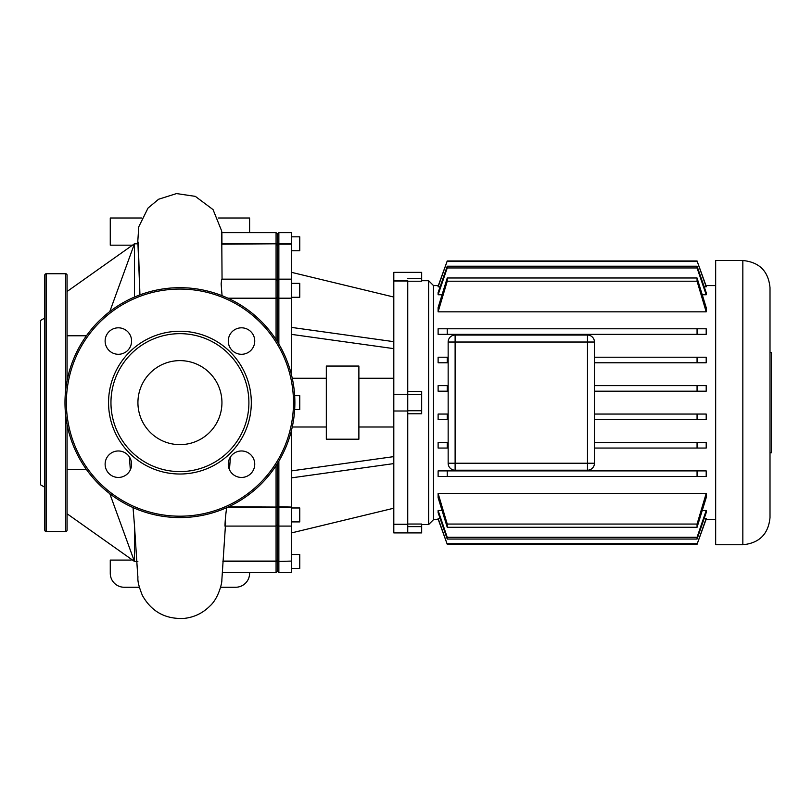 <?xml version="1.0" encoding="UTF-8"?>
<svg xmlns="http://www.w3.org/2000/svg" width="812" height="812" viewBox="0 0 812 812"><rect width="100%" height="100%" fill="white"/><g stroke="black" fill="none" stroke-linecap="round" stroke-linejoin="round"><path stroke-width="1.22" d="M44.782 487.251L40.6 484.835L40.6 320.425L44.782 318.01M65.681 389.993L65.681 273.745L46.172 273.745A1.391 1.391 0 0 0 44.782 275.136L44.782 530.124A1.391 1.391 0 0 0 46.172 531.515L65.681 531.515A1.391 1.391 0 0 0 67.071 530.124L67.071 424.453M65.681 273.745A1.391 1.391 0 0 1 67.071 275.136L67.071 380.808M251.314 402.63A71.385 71.385 0 0 1 179.929 474.015A71.385 71.385 0 0 1 108.554 402.63A71.385 71.385 0 0 1 179.929 331.245A71.385 71.385 0 0 1 251.314 402.63M248.898 402.63A68.969 68.969 0 0 1 179.929 471.599A68.969 68.969 0 0 1 110.96 402.63A68.969 68.969 0 0 1 179.929 333.661A68.969 68.969 0 0 1 248.898 402.63M221.94 402.63A42.011 42.011 0 0 0 179.929 360.619A42.011 42.011 0 0 0 137.928 402.63A42.011 42.011 0 0 0 179.929 444.641A42.011 42.011 0 0 0 221.94 402.63M131.595 464.21A13.236 13.236 0 0 0 118.359 450.975A13.236 13.236 0 0 0 105.124 464.21A13.236 13.236 0 0 0 118.359 477.446A13.236 13.236 0 0 0 131.595 464.21M131.595 341.05A13.236 13.236 0 0 0 118.359 327.815A13.236 13.236 0 0 0 105.124 341.05A13.236 13.236 0 0 0 118.359 354.286A13.236 13.236 0 0 0 131.595 341.05M254.745 341.05A13.236 13.236 0 0 0 241.509 327.815A13.236 13.236 0 0 0 228.273 341.05A13.236 13.236 0 0 0 241.509 354.286A13.236 13.236 0 0 0 254.745 341.05M254.745 464.21A13.236 13.236 0 0 0 241.509 450.975A13.236 13.236 0 0 0 228.273 464.21A13.236 13.236 0 0 0 241.509 477.446A13.236 13.236 0 0 0 254.745 464.21M64.98 402.63A114.949 114.949 0 0 1 179.929 287.681A114.949 114.949 0 0 1 294.878 402.63A114.949 114.949 0 0 1 179.929 517.579A114.949 114.949 0 0 1 64.98 402.63M770.009 452.791L771.4 452.791L771.4 352.469L770.009 352.469M742.838 260.51C759.342 262.124 768.396 271.178 770.009 287.681L770.009 517.579C768.396 534.083 759.342 543.137 742.838 544.75L715.666 544.75L715.666 260.51L742.838 260.51L742.838 544.75M715.666 285.591L705.993 285.591M438.318 285.591L433.517 285.591L428.645 280.719L428.645 524.542L421.672 524.542M715.666 519.67L705.993 519.67M438.318 519.67L433.517 519.67L428.645 524.542M433.517 519.67L433.517 285.591M428.645 280.719L421.672 280.719M407.746 281.226L421.672 281.226L421.672 272.355L393.81 272.355L393.81 280.719L407.746 280.719L407.746 532.905L407.746 524.542L393.81 524.542L393.81 532.905L421.672 532.905L421.672 524.034L407.746 524.034M407.746 413.775L421.672 413.775L421.672 391.485L407.746 391.485M587.482 470.209A6.963 6.963 0 0 0 594.445 463.236L594.445 342.025A6.963 6.963 0 0 0 587.482 335.051L455.116 335.051A6.963 6.963 0 0 0 448.153 342.025L448.153 463.236A6.963 6.963 0 0 0 455.116 470.209L587.482 470.209L587.482 463.236L448.153 463.236M706.196 510.494L706.196 512.676L697.061 539.046L697.061 537.29L706.196 510.494L702.329 510.494M438.115 510.494L447.239 537.29L447.239 539.046L438.115 512.676L438.115 510.494L441.982 510.494M438.115 518.432L447.239 544.294L438.115 519.112L438.115 518.432L440.094 518.432M704.217 518.432L706.196 518.432L706.196 519.112L697.061 544.294L706.196 518.432M706.196 493.432L706.196 497.695L697.061 527.272L697.061 524.055L706.196 493.432L438.115 493.432L447.239 524.055L447.239 527.272L438.115 497.695L438.115 493.432M706.196 470.899L706.196 476.471L697.061 476.471L697.061 470.899L706.196 470.899M438.115 476.471L438.115 470.899L447.239 470.899L447.239 476.471L438.115 476.471M706.196 328.779L706.196 334.361L697.061 334.361L697.061 328.779L706.196 328.779M438.115 334.361L438.115 328.779L447.239 328.779L447.239 334.361L438.115 334.361M706.196 311.828L697.061 281.206L697.061 277.988L706.196 307.565L706.196 311.828L438.115 311.828L438.115 307.565L447.239 277.988L447.239 281.206L438.115 311.828M706.196 294.766L697.061 267.96L697.061 266.214L706.196 292.584L706.196 294.766L702.329 294.766M441.982 294.766L438.115 294.766L438.115 292.584L447.239 266.214L447.239 267.96L438.115 294.766M706.196 286.829L697.061 260.967L706.196 286.149L706.196 286.829L704.217 286.829M440.094 286.829L438.115 286.829L438.115 286.149L447.239 260.967L438.115 286.829M697.061 448.051L697.061 442.479L706.196 442.479L706.196 448.051L594.445 448.051M438.115 448.051L438.115 442.479L447.239 442.479L447.239 448.051L438.115 448.051M438.115 419.631L438.115 414.059L447.239 414.059L447.239 419.631L438.115 419.631M448.153 391.201L438.115 391.201L438.115 385.629L447.239 385.629L447.239 391.201L448.153 391.201M448.153 362.781L438.115 362.781L438.115 357.209L447.239 357.209L447.239 362.781L448.153 362.781M706.196 357.209L706.196 362.781L697.061 362.781L697.061 357.209L706.196 357.209M706.196 385.629L706.196 391.201L697.061 391.201L697.061 385.629L706.196 385.629M706.196 414.059L706.196 419.631L697.061 419.631L697.061 414.059L706.196 414.059M448.153 448.051L447.239 448.051M448.153 442.479L447.239 442.479M697.061 442.479L594.445 442.479M448.153 419.631L447.239 419.631M448.153 414.059L447.239 414.059M448.153 385.629L447.239 385.629M448.153 357.209L447.239 357.209M697.061 419.631L594.445 419.631M697.061 414.059L594.445 414.059M697.061 470.899L447.239 470.899M697.061 476.471L447.239 476.471M697.061 391.201L594.445 391.201M697.061 385.629L594.445 385.629M697.061 524.055L447.239 524.055M697.061 527.272L447.239 527.272M697.061 362.781L594.445 362.781M697.061 357.209L594.445 357.209M697.061 537.29L447.239 537.29M697.061 539.046L447.239 539.046M697.061 328.779L447.239 328.779M697.061 334.361L447.239 334.361M697.061 543.725L447.239 543.725M697.061 544.294L447.239 544.294M697.061 266.214L447.239 266.214M697.061 267.96L447.239 267.96M697.061 277.988L447.239 277.988M697.061 281.206L447.239 281.206M697.061 260.967L447.239 260.967M697.061 261.535L447.239 261.535M393.81 378.25L358.884 378.25M393.81 427.01L358.884 427.01M358.884 366.06L326.322 366.06L326.322 439.201L358.884 439.201L358.884 366.06M326.322 378.25L292.269 378.25M326.322 427.01L292.269 427.01M294.675 409.593L299.76 409.593L299.76 395.667L294.675 395.667M291.396 521.913L299.76 521.913L299.76 507.977L291.396 507.977M291.396 554.505L299.76 554.505L299.76 568.441L291.396 568.441M291.396 250.756L299.76 250.756L299.76 236.82L291.396 236.82M291.396 297.283L299.76 297.283L299.76 283.347L291.396 283.347M393.81 524.258L407.746 524.258L407.746 410.994L393.81 410.994L393.81 524.542M407.746 410.994L407.746 394.267L393.81 394.267L393.81 410.994M393.81 280.719L393.81 394.267M393.81 281.003L407.746 281.003L407.746 394.267M278.861 344.085L278.861 298.471L277.471 298.41L277.471 341.801L277.471 298.41L276.07 298.471L276.07 339.619M276.07 465.641L276.07 506.789L277.471 506.85L277.471 508.048L277.471 463.459L277.471 506.85L278.861 506.789L278.861 461.175M291.396 244.179L278.861 244.179L278.861 232.648L291.396 232.648L291.396 298.471L278.861 298.471L278.861 244.179L277.471 245.488L277.471 298.41L277.471 245.488L276.07 244.179L276.07 298.471L228.558 298.471M222.924 561.082L276.07 561.082L277.471 559.772L277.471 561.468L277.471 524.704L277.471 559.772L278.861 561.082L278.861 506.789L291.396 507.064L278.861 507.064L277.471 508.048L277.471 524.704L277.471 508.048L276.07 507.064L276.07 572.612L222.336 572.612M222.894 561.468L277.471 561.468L277.471 571.222L277.471 561.468L291.396 561.082L278.861 561.468L278.861 572.612L277.471 571.222L276.07 572.612M291.396 243.793L276.07 243.793L276.07 232.648L277.471 234.039L277.471 245.488L277.471 234.039L278.861 232.648M291.396 430.715L291.396 506.789M291.396 561.082L291.396 507.064M278.861 572.612L291.396 572.612L291.396 561.468M291.396 298.471L291.396 374.545M291.396 532.946L393.81 508.21M291.396 470.899L393.81 456.618M291.396 477.872L393.81 463.591M291.396 334.361L393.81 348.642M291.396 327.388L393.81 341.669M291.396 272.314L393.81 297.05M67.071 291.508L134.437 243.793L137.949 243.793L134.437 243.833L109.803 311.554M86.427 335.772L67.071 335.772M137.857 561.468L134.437 561.468L137.857 561.427M109.803 493.706L134.437 561.427L67.071 513.752M67.071 469.488L86.427 469.488M225.401 526.095L221.849 580.042C222.183 582.549 218.57 598.403 209.8 606.138C202.665 613.222 194.088 617.323 184.06 618.419C165.333 619.312 151.428 611.619 142.344 595.338C136.03 579.535 138.527 578.357 137.705 575.312L134.437 524.856L134.437 561.427M134.437 243.833L134.437 297.07M222.052 279.166L221.717 231.075L213.048 209.608L195.327 196.372L176.519 193.581L158.614 199.234L148.038 208.055L138.75 226.822L137.634 243.793L138.243 242.098L139.928 294.868L137.949 243.833M134.437 524.856L133.036 507.581M225.645 522.827C224.315 533.504 225.168 516.655 226.812 507.064M230.425 456.973L229.461 469.681M139.299 587.249L124.195 587.249A13.936 13.936 0 0 1 110.27 573.313L110.27 560.077L131.168 560.077M220.57 587.249L235.663 587.249A13.936 13.936 0 0 0 249.599 573.313L249.599 572.612M228.558 506.789L276.07 507.064L227.959 507.064M221.94 243.793C221.879 229.42 221.869 229.42 221.94 243.793L276.07 243.793L221.95 244.179M222.062 295.68L221.138 283.906L221.706 279.166L276.07 279.166L277.471 280.556L278.861 279.166L291.396 279.166M218.154 218.012L249.599 218.012L249.599 232.648M132.366 245.254A9.754 9.754 0 0 0 131.168 245.183L110.27 245.183L110.27 218.012L141.653 218.012M65.681 531.515L65.681 415.267M46.172 273.745L46.172 531.515M293.487 402.63A113.558 113.558 0 0 0 179.929 289.072A113.558 113.558 0 0 0 66.381 402.63A113.558 113.558 0 0 0 179.929 516.188A113.558 113.558 0 0 0 293.487 402.63M421.672 278.628L407.746 278.628M407.746 526.633L421.672 526.633M407.746 394.53L421.672 394.53M421.672 410.73L407.746 410.73M594.445 463.236L587.482 463.236L587.482 342.025L594.445 342.025M587.482 335.051L587.482 342.025L455.116 342.025L455.116 335.051M455.116 470.209L455.116 342.025L448.153 342.025M227.959 298.197L276.07 298.197L277.471 297.212L278.861 298.197L291.396 298.197M225.086 526.095L276.07 526.095L277.471 524.704L278.861 526.095L291.396 526.095M129.453 456.994L130.316 469.884M276.07 232.648L221.838 232.648"/></g></svg>
